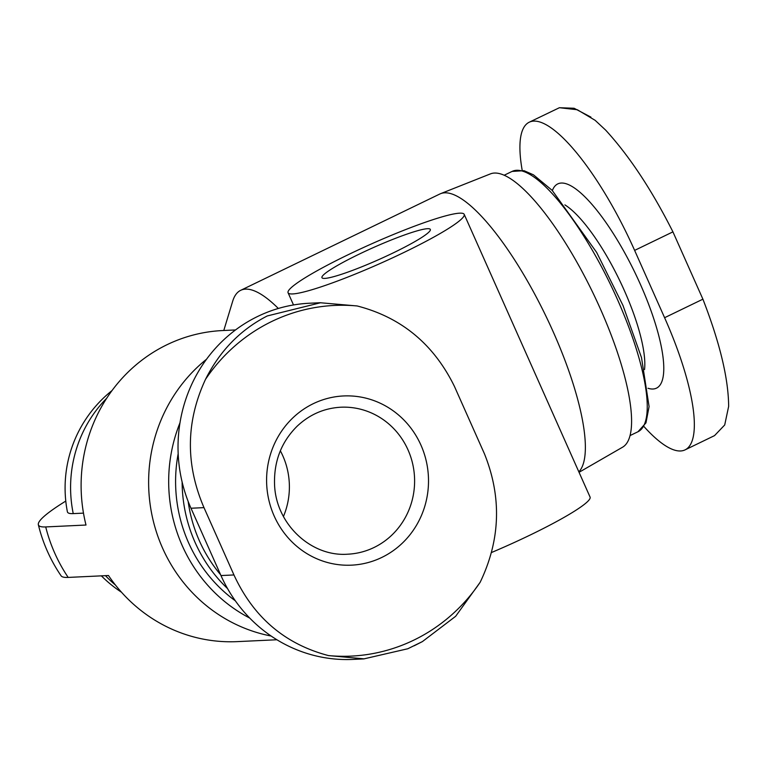 <?xml version="1.0" encoding="UTF-8"?>
<svg xmlns="http://www.w3.org/2000/svg" width="767" height="767" viewBox="0 0 767 767"><rect width="100%" height="100%" fill="white"/><g stroke="black" fill="none" stroke-linecap="round" stroke-linejoin="round"><path stroke-width="1.15" d="M223.782 330.491L232.66 301.287A155.711 42.386 64.2 0 1 240.685 290.329L439.788 194.032A155.711 42.386 64.2 0 1 440.555 193.687A155.711 42.386 64.2 0 1 543.017 310.175A155.711 42.386 64.2 0 1 578.845 471.849M240.685 290.329A155.711 42.386 64.2 0 1 278.335 308.468M206.515 359.253A155.711 148.827 87.3 0 0 152.882 519.24A155.711 148.827 87.3 0 0 271.125 636.025M235.527 329.944L222.641 330.548A155.711 148.827 87.3 0 0 86 525.031L45.713 526.929A155.711 148.827 87.3 0 0 68.186 577.417L108.483 575.518A155.711 148.827 87.3 0 0 237.262 641.624L276.906 639.755M320.491 302.716L309.446 303.233A144.589 138.194 87.3 0 0 190.993 508.243L220.963 575.557A144.589 138.194 87.3 0 0 352.993 659.409L364.047 658.891M522.183 170.274A144.589 39.366 64.2 0 1 529.201 122.231A144.589 39.366 64.2 0 1 634.625 250.397L664.596 317.711A144.589 39.366 64.2 0 1 685.084 449.865A144.589 39.366 64.2 0 1 643.944 426.519M106.68 398.284A124.57 119.058 87.3 0 0 73.239 513.612A121.426 13.49 156 0 1 67.391 511.79A124.57 124.57 0 0 1 112.03 390.556M73.239 513.612L83.488 513.123M440.555 193.687L490.401 173.898A151.818 41.332 64.2 0 1 592.968 292.908A151.818 41.332 64.2 0 1 622.593 447.19L579.047 472.299M179.986 422.79A151.818 145.107 87.3 0 0 249.716 618.058M178.174 453.719A144.589 138.194 87.3 0 0 235.335 600.81M65.789 501.072A153.208 17.018 -24 0 0 38.35 524.724A153.208 17.018 -24 0 0 45.713 526.929M38.35 524.724A155.711 155.711 0 0 0 61.111 575.835A153.208 17.018 -24 0 0 68.186 577.417M685.084 449.865L714.537 435.618L724.71 424.966L728.65 406.376C728.449 378.601 719.868 342.868 702.908 299.178L672.927 231.864C651.758 189.9 629.333 155.989 605.652 130.122L595.134 120.323L577.33 109.748L559.402 107.716L574.099 108.262L590.916 117.13M529.201 122.231L559.402 107.716M422.396 641.596L407.785 648.757L364.037 658.843L328.516 655.584C284.998 644.175 253.484 617.291 233.954 574.953L203.984 507.629C185.365 464.323 185.882 421.562 205.518 379.329C219.889 350.797 240.474 329.676 267.271 315.946L320.491 302.764L357.182 305.966C401.323 317.356 433.748 344.191 454.467 386.472L484.437 453.796C501.867 497.15 500.448 539.968 480.18 582.23L455.665 616.284L422.396 641.596L414.132 645.804M267.98 495.827A84.696 80.947 87.3 0 0 372.34 561.281A84.696 80.947 87.3 0 0 420.92 445.071A84.696 80.947 87.3 0 0 322.773 399.828A84.696 80.947 87.3 0 0 267.98 495.827M404.449 252.218A96.393 10.709 -24 0 0 464.198 214.348A96.393 10.709 -24 0 0 371.784 243.772A96.393 10.709 -24 0 0 288.076 292.754A96.393 10.709 -24 0 0 404.449 252.218M491.484 552.528A96.393 10.709 -24 0 0 530.333 534.954A96.393 10.709 -24 0 0 590.072 497.074L464.198 214.348M393.557 252.736A59.318 6.587 -24 0 0 430.325 229.419A59.318 6.587 -24 0 0 373.462 247.53A59.318 6.587 -24 0 0 321.948 277.673A59.318 6.587 -24 0 0 393.557 252.736M283.445 516.488A73.574 70.324 87.3 0 0 282.793 455.771A73.574 70.324 87.3 0 0 280.348 450.785M552.365 190.561A113.43 30.881 64.2 0 1 634.942 272.601A113.43 30.881 64.2 0 1 647.99 388.265M105.453 575.662A124.57 119.058 87.3 0 0 115.462 585.058M504.149 175.25L512.068 171.425A144.589 39.366 64.2 0 1 610.465 284.442A144.589 39.366 64.2 0 1 637.981 431.744L630.062 435.57M564.886 204.885A99.528 27.094 64.2 0 1 619.487 280.08A99.528 27.094 64.2 0 1 644.539 369.56M182.124 482.021A144.589 138.194 87.3 0 0 227.54 588.567M188.145 501.407A140.879 134.647 87.3 0 0 220.57 574.694M634.625 250.397L672.927 231.864M664.596 317.711L702.908 299.178M190.993 508.243L203.984 507.629M220.963 575.557L233.954 574.953M328.516 655.584A175.538 167.772 87.3 0 0 480.18 582.23M357.182 305.966A175.538 167.772 87.3 0 0 205.518 379.329M408.015 449.884A73.574 70.324 87.3 0 0 340.836 407.219C324.24 408.149 309.686 414.468 297.184 426.164C281.431 441.821 273.886 461.178 274.548 484.255C275.66 523.986 311.143 557.005 347.739 554.196A73.574 70.324 87.3 0 0 408.015 449.884M101.369 575.854A124.57 124.57 0 0 0 121.512 592.249M512.068 171.425L524.043 170.686L533.448 174.828L552.163 190.36L596.649 252.401L622.986 305.458L641.509 357.623L649.083 406.577L645.967 422.866L637.981 431.744M293.512 304.959L288.076 292.754"/></g></svg>
